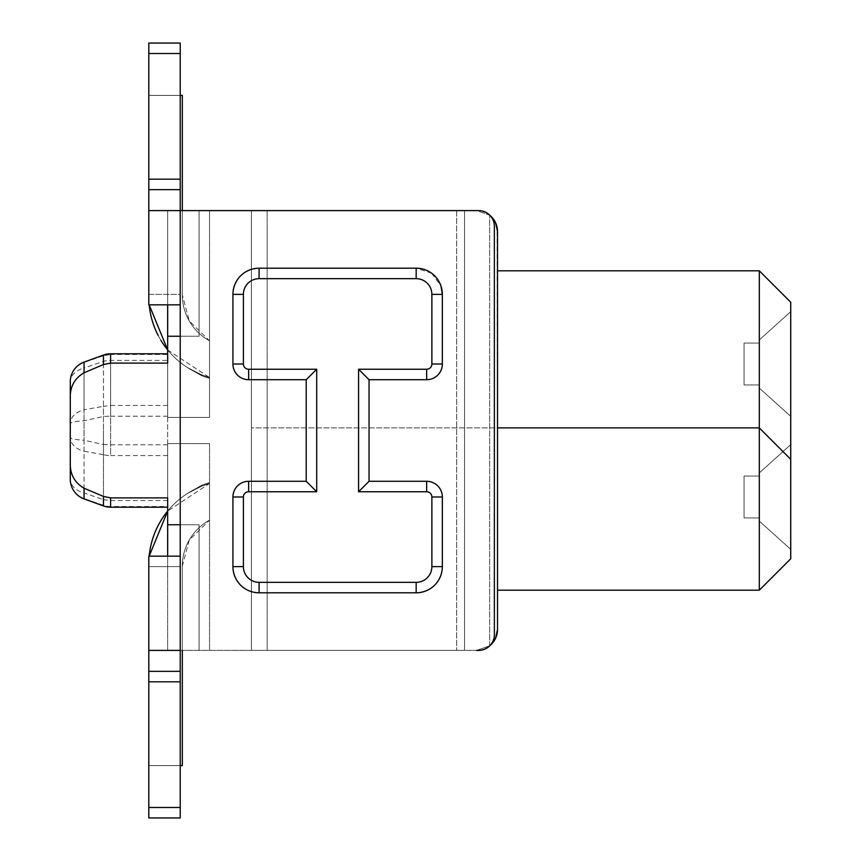 <?xml version="1.0" encoding="UTF-8"?>
<svg xmlns="http://www.w3.org/2000/svg" width="861" height="861" viewBox="0 0 861 861"><rect width="100%" height="100%" fill="white"/><g stroke="black" fill="none" stroke-linecap="round" stroke-linejoin="round"><path stroke-width="0.65" stroke-dasharray="4.3 3.23" d="M790.721 302.222L759.305 270.806L759.305 427.885L790.721 459.3L790.721 302.222M497.518 427.885L759.305 427.885L251.434 427.885L251.434 590.194L251.434 427.885L759.305 427.885L759.305 590.194L790.721 558.778L790.721 459.3L759.305 427.885L790.721 459.3M790.721 416.358L790.721 311.65L790.721 416.358L790.721 311.65L790.721 416.358L790.721 311.65L790.721 416.358L790.721 311.65L790.721 416.358L790.721 311.65L790.721 416.358L790.721 311.65L790.721 416.358L790.721 311.65L790.721 416.358L790.721 311.65L790.721 416.358L790.721 311.65L790.721 416.358L790.721 311.65L790.721 416.358L790.721 311.65L790.721 416.358L790.721 311.65L790.721 416.358L790.721 311.65L790.721 416.358L790.721 311.65L790.721 416.358L790.721 311.65L790.721 416.358L790.721 311.65L790.721 416.358L759.305 388.085L790.721 416.358L759.305 388.085L759.305 339.923L790.721 311.65L759.305 339.923L759.305 388.085L790.721 416.358L759.305 388.085L790.721 416.358L759.305 388.085L759.305 339.923L790.721 311.65L759.305 339.923L790.721 311.65L759.305 339.923L759.305 388.085L759.305 339.923L790.721 311.65L759.305 339.923L759.305 388.085L790.721 416.358L759.305 388.085L790.721 416.358L759.305 388.085L759.305 339.923L790.721 311.65L759.305 339.923L759.305 388.085L759.305 339.923L790.721 311.65L759.305 339.923L759.305 388.085L790.721 416.358L759.305 388.085L790.721 416.358L759.305 388.085L759.305 339.923L790.721 311.65L759.305 339.923L759.305 388.085L790.721 416.358L759.305 388.085L759.305 339.923L759.305 388.085L790.721 416.358L759.305 388.085L759.305 339.923L790.721 311.65L759.305 339.923L790.721 311.65L759.305 339.923L759.305 388.085L759.305 339.923L790.721 311.65L759.305 339.923L759.305 388.085L790.721 416.358L759.305 388.085L790.721 416.358L759.305 388.085L759.305 339.923L790.721 311.65L759.305 339.923L759.305 388.085L759.305 339.923L790.721 311.65L759.305 339.923L759.305 388.085L790.721 416.358L759.305 388.085L790.721 416.358L759.305 388.085L759.305 339.923L790.721 311.65L759.305 339.923L759.305 388.085L790.721 416.358L759.305 388.085L759.305 339.923L759.305 388.085L759.305 339.923L790.721 311.65L759.305 339.923L790.721 311.65L759.305 339.923L759.305 388.085L759.305 339.923L790.721 311.65L759.305 339.923L759.305 388.085L790.721 416.358M790.721 444.642L790.721 549.35L790.721 444.642L790.721 549.35L790.721 444.642L790.721 549.35L790.721 444.642L790.721 549.35L790.721 444.642L790.721 549.35L790.721 444.642L790.721 549.35L790.721 444.642L790.721 549.35L790.721 444.642L790.721 549.35L790.721 444.642L790.721 549.35L790.721 444.642L790.721 549.35L790.721 444.642L790.721 549.35L790.721 444.642L790.721 549.35L790.721 444.642L790.721 549.35L790.721 444.642L790.721 549.35L790.721 444.642L790.721 549.35L790.721 444.642L790.721 549.35L790.721 444.642L759.305 472.915L759.305 521.077L790.721 549.35L759.305 521.077L790.721 549.35L759.305 521.077L759.305 472.915L790.721 444.642L759.305 472.915L790.721 444.642L759.305 472.915L759.305 521.077L790.721 549.35L759.305 521.077L759.305 472.915L790.721 444.642L759.305 472.915L759.305 521.077L759.305 472.915L790.721 444.642L759.305 472.915L759.305 521.077L790.721 549.35L759.305 521.077L790.721 549.35L759.305 521.077L759.305 472.915L790.721 444.642L759.305 472.915L759.305 521.077L790.721 549.35L759.305 521.077L759.305 472.915L790.721 444.642L759.305 472.915L759.305 521.077L790.721 549.35L759.305 521.077L759.305 472.915L790.721 444.642L759.305 472.915L759.305 521.077L759.305 472.915L790.721 444.642L759.305 472.915L759.305 521.077L790.721 549.35L759.305 521.077L790.721 549.35L759.305 521.077L759.305 472.915L790.721 444.642L759.305 472.915L759.305 521.077L790.721 549.35L759.305 521.077L759.305 472.915L790.721 444.642L759.305 472.915L759.305 521.077L790.721 549.35L759.305 521.077L759.305 472.915L790.721 444.642L759.305 472.915L759.305 521.077L790.721 549.35L759.305 521.077L759.305 472.915L790.721 444.642L759.305 472.915L759.305 521.077L790.721 549.35L759.305 521.077L759.305 472.915L790.721 444.642L759.305 472.915L759.305 521.077L790.721 549.35L759.305 521.077L759.305 472.915L790.721 444.642L759.305 472.915L759.305 521.077L790.721 549.35L759.305 521.077L759.305 472.915L790.721 444.642L759.305 472.915L759.305 521.077L759.305 472.915L790.721 444.642M759.305 270.806L497.518 270.806M759.305 388.085L759.305 339.923L759.305 388.085M759.305 521.077L790.721 549.35L759.305 521.077L759.305 472.915L759.305 521.077M251.434 427.885L251.434 270.806L251.434 427.885M251.434 210.601L251.434 650.399L476.574 650.399L464.531 650.399L464.531 210.601L251.434 210.601L251.434 650.399L267.147 650.399L267.147 210.601L476.574 210.601L464.531 210.601L464.531 650.399L267.147 650.399L267.147 210.601L251.434 210.601M497.518 590.194L759.305 590.194M759.305 384.953L759.305 343.065L759.305 384.953L759.305 343.065L759.305 384.953L759.305 343.065L759.305 384.953L759.305 343.065L759.305 384.953L759.305 343.065L759.305 384.953L759.305 343.065L759.305 384.953L759.305 343.065L759.305 384.953L759.305 343.065L759.305 384.953L759.305 343.065L759.305 384.953L759.305 343.065L759.305 384.953L759.305 343.065L759.305 384.953L759.305 343.065L759.305 384.953L759.305 343.065L759.305 384.953L759.305 343.065L759.305 384.953L759.305 343.065L759.305 384.953L759.305 343.065L759.305 384.953L744.065 384.953L744.065 343.065L744.065 384.953L759.305 384.953L744.065 384.953L744.065 343.065L744.065 384.953L744.065 343.065L759.305 343.065L744.065 343.065L744.065 384.953L744.065 343.065L759.305 343.065L744.065 343.065L744.065 384.953L744.065 343.065L759.305 343.065L744.065 343.065L744.065 384.953L744.065 343.065L759.305 343.065L744.065 343.065L744.065 384.953L744.065 343.065L759.305 343.065L744.065 343.065L744.065 384.953L744.065 343.065L759.305 343.065L744.065 343.065L744.065 384.953L744.065 343.065L759.305 343.065L744.065 343.065L744.065 384.953L744.065 343.065L759.305 343.065L744.065 343.065L744.065 384.953L744.065 343.065L759.305 343.065L744.065 343.065L744.065 384.953L744.065 343.065L759.305 343.065L744.065 343.065L744.065 384.953L744.065 343.065L759.305 343.065L744.065 343.065L744.065 384.953L744.065 343.065L759.305 343.065L744.065 343.065L744.065 384.953L744.065 343.065L759.305 343.065L744.065 343.065L744.065 384.953L744.065 343.065L759.305 343.065L744.065 343.065L744.065 384.953L759.305 384.953M759.305 517.935L759.305 476.047L759.305 517.935L759.305 476.047L759.305 517.935L759.305 476.047L759.305 517.935L759.305 476.047L759.305 517.935L759.305 476.047L759.305 517.935L759.305 476.047L759.305 517.935L759.305 476.047L759.305 517.935L759.305 476.047L759.305 517.935L759.305 476.047L759.305 517.935L759.305 476.047L759.305 517.935L759.305 476.047L759.305 517.935L759.305 476.047L759.305 517.935L759.305 476.047L759.305 517.935L759.305 476.047L759.305 517.935L759.305 476.047L759.305 517.935L759.305 476.047L759.305 517.935L744.065 517.935L744.065 476.047L744.065 517.935L759.305 517.935L744.065 517.935L744.065 476.047L744.065 517.935L744.065 476.047L759.305 476.047L744.065 476.047L744.065 517.935L744.065 476.047L759.305 476.047L744.065 476.047L744.065 517.935L744.065 476.047L759.305 476.047L744.065 476.047L744.065 517.935L744.065 476.047L759.305 476.047L744.065 476.047L744.065 517.935L744.065 476.047L759.305 476.047L744.065 476.047L744.065 517.935L744.065 476.047L759.305 476.047L744.065 476.047L744.065 517.935L744.065 476.047L759.305 476.047L744.065 476.047L744.065 517.935L744.065 476.047L759.305 476.047L744.065 476.047L744.065 517.935L744.065 476.047L759.305 476.047L744.065 476.047L744.065 517.935L744.065 476.047L759.305 476.047L744.065 476.047L744.065 517.935L744.065 476.047L759.305 476.047L744.065 476.047L744.065 517.935L744.065 476.047L759.305 476.047L744.065 476.047L744.065 517.935L744.065 476.047L759.305 476.047L744.065 476.047L744.065 517.935L744.065 476.047L759.305 476.047L744.065 476.047L744.065 517.935L759.305 517.935M209.546 210.601L476.574 210.601L167.658 210.601L209.546 210.601L209.546 417.413L209.546 210.601M148.813 43.05L148.813 53.522L148.813 43.05L180.229 43.05L180.229 304.837L148.813 304.837L180.229 304.837L180.229 210.601L148.813 210.601L148.813 304.837L180.229 304.837L180.229 650.399L180.229 294.365L148.813 294.365L148.813 304.837L148.813 53.522L180.229 53.522L180.229 210.601L148.813 210.601L478.673 210.601L180.229 210.601L180.229 304.837L180.229 210.601L478.673 210.601A15.702 15.702 0 0 1 494.375 226.303A15.702 15.702 0 0 0 478.673 210.601C488.176 211.505 493.418 216.746 494.375 226.303L494.375 634.697A15.702 15.702 0 0 1 478.673 650.399C488.176 649.495 493.418 644.254 494.375 634.697L494.375 226.303L494.375 634.697A15.702 15.702 0 0 1 478.673 650.399L167.658 650.399L476.574 650.399L489.661 645.815L494.472 640.336M759.305 476.047L744.065 476.047L759.305 476.047M759.305 343.065L744.065 343.065L759.305 343.065M209.546 377.527L209.546 340.827L209.546 377.527L209.546 340.827L209.546 377.527L209.546 340.827L209.546 377.527L209.546 340.827L209.546 377.527L209.546 340.827L209.546 377.527L209.546 340.827L209.546 377.527L209.546 340.827L209.546 377.527L209.546 340.827L209.546 377.527L209.546 340.827L209.546 377.527L209.546 340.827L209.546 377.527L209.546 340.827L209.546 377.527L209.546 340.827L209.546 377.527L209.546 340.827L209.546 377.527L209.546 340.827L209.546 377.527L209.546 340.827L209.546 377.527L209.546 340.827L209.546 377.527L201.463 374.761L201.173 375.439L187.332 367.486L201.463 374.761L201.173 375.439L187.332 367.486L201.463 374.761L201.173 375.439L187.332 367.486L201.463 374.761L201.173 375.439L187.332 367.486L201.463 374.761L201.173 375.439L187.332 367.486L201.463 374.761L201.173 375.439L187.332 367.486L201.463 374.761L201.173 375.439L187.332 367.486L201.463 374.761L201.173 375.439L187.332 367.486L201.463 374.761L201.173 375.439L187.332 367.486L201.463 374.761L201.173 375.439L187.332 367.486L201.463 374.761L201.173 375.439L187.332 367.486L201.463 374.761L201.173 375.439L187.332 367.486L201.463 374.761L201.173 375.439L187.332 367.486L201.463 374.761L201.173 375.439L187.332 367.486L201.463 374.761L201.173 375.439L187.332 367.486L201.463 374.761L201.173 375.439L187.332 367.486L201.463 374.761L201.173 375.439A67.093 67.093 0 0 0 209.546 378.366L209.546 377.527L201.463 374.761L201.173 375.439A67.093 67.093 0 0 0 209.546 378.366L209.546 377.527A83.775 83.775 0 0 1 148.813 296.991L149.179 304.837A83.775 83.775 0 0 1 148.813 296.991A83.775 83.775 0 0 0 209.546 377.527L201.463 374.761L201.173 375.439A67.093 67.093 0 0 0 209.546 378.366L209.546 377.527L201.463 374.761L201.173 375.439A67.093 67.093 0 0 0 209.546 378.366L209.546 377.527A83.775 83.775 0 0 1 148.813 296.991A83.775 83.775 0 0 0 209.546 377.527L201.463 374.761L201.173 375.439A67.093 67.093 0 0 0 209.546 378.366L209.546 377.527L201.463 374.761L201.173 375.439A67.093 67.093 0 0 0 209.546 378.366L209.546 377.527A83.775 83.775 0 0 1 148.813 296.991A83.775 83.775 0 0 0 209.546 377.527L201.463 374.761L201.173 375.439A67.093 67.093 0 0 0 209.546 378.366L209.546 377.527L201.463 374.761L201.173 375.439A67.093 67.093 0 0 0 209.546 378.366L209.546 377.527A83.775 83.775 0 0 1 148.813 296.991A83.775 83.775 0 0 0 209.546 377.527L201.463 374.761L201.173 375.439A67.093 67.093 0 0 0 209.546 378.366L209.546 377.527L201.463 374.761L201.173 375.439A67.093 67.093 0 0 0 209.546 378.366L209.546 377.527A83.775 83.775 0 0 1 148.813 296.991A83.775 83.775 0 0 0 209.546 377.527L201.463 374.761L201.173 375.439A67.093 67.093 0 0 0 209.546 378.366L209.546 377.527L201.463 374.761L201.173 375.439A67.093 67.093 0 0 0 209.546 378.366L209.546 377.527A83.775 83.775 0 0 1 148.813 296.991A83.775 83.775 0 0 0 209.546 377.527L201.463 374.761L201.173 375.439A67.093 67.093 0 0 0 209.546 378.366L209.546 377.527L201.463 374.761L201.173 375.439A67.093 67.093 0 0 0 209.546 378.366L209.546 377.527A83.775 83.775 0 0 1 148.813 296.991A83.775 83.775 0 0 0 209.546 377.527L201.463 374.761L201.173 375.439A67.093 67.093 0 0 0 209.546 378.366L209.546 377.527L201.463 374.761L201.173 375.439A67.093 67.093 0 0 0 209.546 378.366L209.546 377.527A83.775 83.775 0 0 1 148.813 296.991A83.775 83.775 0 0 0 209.546 377.527L201.463 374.761L187.332 367.486L201.463 374.761L209.546 377.527A83.775 83.775 0 0 1 148.813 296.991A83.775 83.775 0 0 0 209.546 377.527L201.463 374.761L187.332 367.486L201.463 374.761L209.546 377.527A83.775 83.775 0 0 1 148.813 296.991A83.775 83.775 0 0 0 209.546 377.527L201.463 374.761L187.332 367.486L201.463 374.761L209.546 377.527A83.775 83.775 0 0 1 148.813 296.991A83.775 83.775 0 0 0 209.546 377.527L201.463 374.761L187.332 367.486L201.463 374.761L209.546 377.527A83.775 83.775 0 0 1 148.813 296.991A83.775 83.775 0 0 0 209.546 377.527L201.463 374.761L187.332 367.486L201.463 374.761L209.546 377.527A83.775 83.775 0 0 1 148.813 296.991A83.775 83.775 0 0 0 209.546 377.527L201.463 374.761L187.332 367.486L201.463 374.761L209.546 377.527A83.775 83.775 0 0 1 148.813 296.991A83.775 83.775 0 0 0 209.546 377.527L201.463 374.761L187.332 367.486L201.463 374.761L209.546 377.527A83.775 83.775 0 0 1 167.658 349.932L209.546 377.527L201.463 374.761L187.332 367.486L201.463 374.761L209.546 377.527L209.546 378.366L209.546 377.527A83.775 83.775 0 0 1 148.813 296.991A83.775 83.775 0 0 0 209.546 377.527M167.658 304.837L167.658 417.413L209.546 417.413L167.658 417.413L167.658 210.601L167.658 556.163M167.658 443.587L167.658 650.399L167.658 443.587L209.546 443.587L167.658 443.587M167.658 353.796L167.658 363.116L110.617 363.116L110.617 353.796L167.658 353.796L167.658 507.204L167.658 497.884L110.617 497.884L103.46 496.442L84.055 488.23C74.455 482.58 69.859 474.024 70.279 462.572L70.279 398.428C69.849 386.976 74.444 378.42 84.055 372.77L103.46 364.558L110.617 363.116M167.658 336.253L199.074 336.253L167.658 336.253L199.074 336.253L199.074 210.601L199.074 336.253L199.074 210.601L199.074 336.253L180.229 336.253M167.658 524.747L199.074 524.747L167.658 524.747L199.074 524.747L199.074 650.399L199.074 524.747L199.074 650.399L199.074 524.747L180.229 524.747M490.189 645.384A20.944 20.944 79.4 0 1 476.617 650.399M495.01 221.6L489.661 215.185L476.574 210.601A20.944 20.944 79.4 0 1 490.189 215.627M243.394 566.635A15.702 15.702 0 0 0 259.096 582.337L416.175 582.337A15.702 15.702 0 0 0 431.878 566.635L431.878 496.991L442.35 496.991A15.702 15.702 0 0 0 426.647 481.288L369.057 481.288L369.057 379.712L426.647 379.712C436.204 378.743 441.445 373.513 442.35 364.009L442.35 294.365C440.735 278.437 432.018 269.708 416.175 268.191L259.096 268.191C243.168 269.805 234.44 278.534 232.922 294.365L232.922 364.009C233.891 373.566 239.121 378.808 248.625 379.712L306.225 379.712L306.225 481.288L248.625 481.288C239.067 482.257 233.837 487.487 232.922 496.991L232.922 566.635C234.536 582.563 243.265 591.292 259.096 592.809L416.175 592.809C432.114 591.195 440.843 582.466 442.35 566.635L442.35 496.991C441.381 487.434 436.15 482.192 426.647 481.288L369.057 481.288L369.057 379.712L426.647 379.712C436.204 378.743 441.445 373.513 442.35 364.009L442.35 294.365C440.735 278.437 432.018 269.708 416.175 268.191L259.096 268.191C243.168 269.805 234.44 278.534 232.922 294.365L232.922 364.009C233.891 373.566 239.121 378.808 248.625 379.712L306.225 379.712L306.225 481.288L248.625 481.288C239.067 482.257 233.837 487.487 232.922 496.991L232.922 566.635C234.536 582.563 243.265 591.292 259.096 592.809L416.175 592.809C432.114 591.195 440.843 582.466 442.35 566.635L442.35 496.991C441.381 487.434 436.15 482.192 426.647 481.288L369.057 481.288L369.057 379.712L426.647 379.712A15.702 15.702 0 0 0 442.35 364.009L442.35 294.365A26.174 26.174 0 0 0 416.175 268.191L259.096 268.191A26.174 26.174 0 0 0 232.922 294.365L232.922 364.009A15.702 15.702 0 0 0 248.625 379.712L306.225 379.712L306.225 481.288L248.625 481.288A15.702 15.702 0 0 0 232.922 496.991L232.922 566.635A26.174 26.174 0 0 0 259.096 592.809L416.175 592.809A26.174 26.174 0 0 0 442.35 566.635L442.35 496.991A15.702 15.702 0 0 0 426.647 481.288L369.057 481.288L369.057 379.712L426.647 379.712A15.702 15.702 0 0 0 442.35 364.009L442.35 294.365A26.174 26.174 0 0 0 416.175 268.191L259.096 268.191A26.174 26.174 0 0 0 232.922 294.365L232.922 364.009A15.702 15.702 0 0 0 248.625 379.712L306.225 379.712L306.225 481.288L248.625 481.288A15.702 15.702 0 0 0 232.922 496.991L232.922 566.635A26.174 26.174 0 0 0 259.096 592.809L416.175 592.809A26.174 26.174 0 0 0 442.35 566.635L442.35 496.991A15.702 15.702 0 0 0 426.647 481.288L369.057 481.288L369.057 379.712L426.647 379.712A15.702 15.702 0 0 0 442.35 364.009L442.35 294.365A26.174 26.174 0 0 0 416.175 268.191L259.096 268.191A26.174 26.174 0 0 0 232.922 294.365L232.922 364.009A15.702 15.702 0 0 0 248.625 379.712L306.225 379.712L306.225 481.288L248.625 481.288A15.702 15.702 0 0 0 232.922 496.991L232.922 566.635A26.174 26.174 0 0 0 259.096 592.809L416.175 592.809A26.174 26.174 0 0 0 442.35 566.635L442.35 496.991C441.402 487.444 436.161 482.203 426.647 481.288L369.057 481.288L369.057 379.712L426.647 379.712C436.204 378.765 441.435 373.523 442.35 364.009A15.702 15.702 0 0 1 426.647 379.712L369.057 379.712L358.585 369.24L426.647 369.24A5.231 5.231 0 0 0 431.878 364.009L431.878 294.365A15.702 15.702 0 0 0 416.175 278.663L259.096 278.663A15.702 15.702 0 0 0 243.394 294.365L243.394 364.009A5.231 5.231 0 0 0 248.625 369.24L316.697 369.24L316.697 491.76L248.625 491.76A5.231 5.231 0 0 0 243.394 496.991L232.922 496.991C233.837 487.477 239.078 482.235 248.625 481.288A15.702 15.702 0 0 0 232.922 496.991L232.922 566.635C234.504 582.553 243.232 591.281 259.096 592.809L416.175 592.809C432.093 591.227 440.821 582.499 442.35 566.635L442.35 496.991L442.35 566.635A26.174 26.174 0 0 1 416.175 592.809L259.096 592.809A26.174 26.174 0 0 1 232.922 566.635L243.394 566.635L243.394 496.991M496.743 635.117L497.518 629.456L497.12 227.455M495.624 222.827L489.661 215.185L476.574 210.601A20.944 20.944 156.1 0 1 497.518 231.544L497.518 629.456A20.944 20.944 -100.6 0 1 476.574 650.399L489.661 645.815L495.624 638.173M209.546 650.399L209.546 443.587L209.546 650.399M180.229 765.59L148.813 765.59L148.813 650.399L148.813 765.59L182.328 765.59L182.328 566.107A52.36 52.36 0 0 1 209.546 520.173A52.36 52.36 0 0 0 189.269 540.041A52.36 52.36 0 0 1 209.546 520.173L209.546 482.634L209.546 520.173L209.546 483.473L209.546 520.173L209.546 483.473L209.546 520.173L189.269 540.041L182.328 566.107L182.328 765.59L182.328 566.107A52.36 52.36 0 0 1 189.269 540.041A52.36 52.36 0 0 0 182.328 566.107A52.36 52.36 0 0 1 209.546 520.173A52.36 52.36 0 0 0 182.328 566.107A52.36 52.36 0 0 1 209.546 520.173A52.36 52.36 0 0 0 182.328 566.107A52.36 52.36 0 0 1 209.546 520.173A52.36 52.36 0 0 0 182.328 566.107A52.36 52.36 0 0 1 209.546 520.173A52.36 52.36 0 0 0 182.328 566.107A52.36 52.36 0 0 1 209.546 520.173A52.36 52.36 0 0 0 182.328 566.107A52.36 52.36 0 0 1 209.546 520.173A52.36 52.36 0 0 0 182.328 566.107A52.36 52.36 0 0 1 209.546 520.173A52.36 52.36 0 0 0 182.328 566.107A52.36 52.36 0 0 1 209.546 520.173A52.36 52.36 0 0 0 182.328 566.107A52.36 52.36 0 0 1 209.546 520.173A52.36 52.36 0 0 0 182.328 566.107A52.36 52.36 0 0 1 209.546 520.173A52.36 52.36 0 0 0 182.328 566.107A52.36 52.36 0 0 1 209.546 520.173A52.36 52.36 0 0 0 182.328 566.107A52.36 52.36 0 0 1 209.546 520.173A52.36 52.36 0 0 0 182.328 566.107A52.36 52.36 0 0 1 209.546 520.173A52.36 52.36 0 0 0 182.328 566.107A52.36 52.36 0 0 1 209.546 520.173A52.36 52.36 0 0 0 182.328 566.107L182.328 650.399M180.229 95.41L148.813 95.41L182.328 95.41L182.328 294.892A52.36 52.36 0 0 0 189.269 320.959L209.546 340.827A52.36 52.36 0 0 1 189.269 320.959A52.36 52.36 0 0 0 209.546 340.827A52.36 52.36 0 0 1 189.269 320.959A52.36 52.36 0 0 0 209.546 340.827A52.36 52.36 0 0 1 189.269 320.959A52.36 52.36 0 0 0 209.546 340.827A52.36 52.36 0 0 1 189.269 320.959A52.36 52.36 0 0 0 209.546 340.827A52.36 52.36 0 0 1 189.269 320.959A52.36 52.36 0 0 0 209.546 340.827A52.36 52.36 0 0 1 189.269 320.959A52.36 52.36 0 0 0 209.546 340.827A52.36 52.36 0 0 1 189.269 320.959A52.36 52.36 0 0 0 209.546 340.827A52.36 52.36 0 0 1 189.269 320.959A52.36 52.36 0 0 0 209.546 340.827A52.36 52.36 0 0 1 189.269 320.959A52.36 52.36 0 0 0 209.546 340.827A52.36 52.36 0 0 1 189.269 320.959A52.36 52.36 0 0 0 209.546 340.827A52.36 52.36 0 0 1 189.269 320.959A52.36 52.36 0 0 0 209.546 340.827A52.36 52.36 0 0 1 189.269 320.959A52.36 52.36 0 0 0 209.546 340.827A52.36 52.36 0 0 1 189.269 320.959A52.36 52.36 0 0 0 209.546 340.827A52.36 52.36 0 0 1 189.269 320.959A52.36 52.36 0 0 0 209.546 340.827A52.36 52.36 0 0 1 189.269 320.959A52.36 52.36 0 0 0 209.546 340.827A52.36 52.36 0 0 1 189.269 320.959L182.328 294.892L182.328 210.601M148.813 95.41L148.813 296.991L148.813 95.41L182.328 95.41L182.328 294.892A52.36 52.36 0 0 0 189.269 320.959A52.36 52.36 0 0 1 182.328 294.892A52.36 52.36 0 0 0 189.269 320.959A52.36 52.36 0 0 1 182.328 294.892A52.36 52.36 0 0 0 189.269 320.959A52.36 52.36 0 0 1 182.328 294.892A52.36 52.36 0 0 0 189.269 320.959A52.36 52.36 0 0 1 182.328 294.892A52.36 52.36 0 0 0 189.269 320.959A52.36 52.36 0 0 1 182.328 294.892A52.36 52.36 0 0 0 189.269 320.959A52.36 52.36 0 0 1 182.328 294.892A52.36 52.36 0 0 0 189.269 320.959A52.36 52.36 0 0 1 182.328 294.892A52.36 52.36 0 0 0 189.269 320.959A52.36 52.36 0 0 1 182.328 294.892A52.36 52.36 0 0 0 189.269 320.959A52.36 52.36 0 0 1 182.328 294.892A52.36 52.36 0 0 0 189.269 320.959A52.36 52.36 0 0 1 182.328 294.892A52.36 52.36 0 0 0 189.269 320.959A52.36 52.36 0 0 1 182.328 294.892A52.36 52.36 0 0 0 189.269 320.959A52.36 52.36 0 0 1 182.328 294.892A52.36 52.36 0 0 0 189.269 320.959A52.36 52.36 0 0 1 182.328 294.892A52.36 52.36 0 0 0 189.269 320.959A52.36 52.36 0 0 1 182.328 294.892A52.36 52.36 0 0 0 189.269 320.959A52.36 52.36 0 0 1 182.328 294.892L182.328 95.41L182.328 294.892L182.328 95.41L182.328 294.892L182.328 95.41L182.328 294.892L182.328 95.41L182.328 294.892L182.328 95.41L182.328 294.892L182.328 95.41L182.328 294.892L182.328 95.41L182.328 294.892L182.328 95.41L182.328 294.892L182.328 95.41L182.328 294.892L182.328 95.41L182.328 294.892L182.328 95.41L182.328 294.892L182.328 95.41L182.328 294.892L182.328 95.41L182.328 294.892L182.328 95.41L182.328 294.892L182.328 95.41L148.813 95.41L148.813 296.991L148.813 95.41L182.328 95.41L148.813 95.41L148.813 296.991L148.813 95.41L182.328 95.41L148.813 95.41L148.813 296.991L148.813 95.41L182.328 95.41L148.813 95.41L148.813 296.991L148.813 95.41L182.328 95.41L148.813 95.41L148.813 296.991L148.813 95.41L182.328 95.41L148.813 95.41L148.813 296.991L148.813 95.41L182.328 95.41L148.813 95.41L148.813 296.991L148.813 95.41L182.328 95.41L148.813 95.41L148.813 296.991L148.813 95.41L182.328 95.41L148.813 95.41L148.813 296.991L148.813 95.41L182.328 95.41L148.813 95.41L148.813 296.991L148.813 95.41L182.328 95.41L148.813 95.41L148.813 296.991L148.813 95.41L182.328 95.41L148.813 95.41L148.813 296.991L148.813 95.41L182.328 95.41L148.813 95.41L148.813 296.991L148.813 95.41L182.328 95.41L148.813 95.41L148.813 296.991L148.813 95.41L182.328 95.41L148.813 95.41L148.813 296.991L148.813 95.41M209.546 378.366A67.093 67.093 0 0 1 201.173 375.439A67.093 67.093 0 0 0 209.546 378.366A67.093 67.093 0 0 1 201.173 375.439A67.093 67.093 0 0 0 209.546 378.366A67.093 67.093 0 0 1 201.173 375.439A67.093 67.093 0 0 0 209.546 378.366A67.093 67.093 0 0 1 201.173 375.439A67.093 67.093 0 0 0 209.546 378.366A67.093 67.093 0 0 1 201.173 375.439A67.093 67.093 0 0 0 209.546 378.366A67.093 67.093 0 0 1 201.173 375.439A67.093 67.093 0 0 0 209.546 378.366A67.093 67.093 0 0 1 201.173 375.439A67.093 67.093 0 0 0 209.546 378.366A67.093 67.093 0 0 1 201.173 375.439A67.093 67.093 0 0 0 209.546 378.366M160.899 340.343A83.775 83.775 0 0 1 158.123 335.37M103.46 355.991L103.46 430.5L103.46 406.338L110.617 405.445L110.617 354.474L103.46 355.722L103.46 355.055L103.46 355.722L84.055 362.373L84.055 368.056L103.46 361.319A20.944 14.809 0 0 1 110.617 360.425L167.658 360.425M70.279 462.572L70.279 479.2M103.46 364.558L103.46 355.055A20.944 20.944 0 0 1 110.617 353.796L110.617 455.555A20.944 14.809 0 0 1 103.46 454.662L103.46 444.524L110.617 444.771L110.617 416.229A20.944 4.025 180 0 0 103.46 416.476L84.055 420.76A20.944 3.089 0 0 0 70.279 423.655A20.944 14.809 180 0 1 84.055 409.739L84.055 368.056A20.944 14.809 180 0 0 70.279 381.983A20.944 20.868 0 0 1 84.055 362.373L84.055 498.627A20.944 20.868 -0 0 1 70.279 479.028A20.944 14.809 180 0 0 84.055 492.944L84.055 498.627L103.46 505.278A20.944 20.761 180 0 0 110.617 506.526L167.658 506.526M497.518 629.456L497.518 231.544L497.518 629.456M180.229 304.837L180.229 556.163L148.813 556.163L148.813 765.59L148.813 564.009A83.775 83.775 0 0 1 209.546 483.473L201.463 486.239L209.546 483.473A83.775 83.775 0 0 0 148.813 564.009L148.813 765.59L182.328 765.59L148.813 765.59L182.328 765.59L148.813 765.59L148.813 564.009A83.775 83.775 0 0 1 209.546 483.473L201.463 486.239L209.546 483.473A83.775 83.775 0 0 0 148.813 564.009A83.775 83.775 0 0 1 209.546 483.473L201.463 486.239L209.546 483.473A83.775 83.775 0 0 0 148.813 564.009L148.813 765.59L182.328 765.59L148.813 765.59L182.328 765.59L148.813 765.59L148.813 564.009A83.775 83.775 0 0 1 209.546 483.473L201.463 486.239L209.546 483.473A83.775 83.775 0 0 0 148.813 564.009A83.775 83.775 0 0 1 209.546 483.473L201.463 486.239L209.546 483.473A83.775 83.775 0 0 0 148.813 564.009L148.813 765.59L182.328 765.59L148.813 765.59L182.328 765.59L148.813 765.59L148.813 564.009A83.775 83.775 0 0 1 209.546 483.473L201.463 486.239L209.546 483.473A83.775 83.775 0 0 0 148.813 564.009A83.775 83.775 0 0 1 209.546 483.473L201.463 486.239L209.546 483.473A83.775 83.775 0 0 0 148.813 564.009L148.813 765.59L182.328 765.59L148.813 765.59L182.328 765.59L148.813 765.59L148.813 564.009A83.775 83.775 0 0 1 209.546 483.473L201.463 486.239L209.546 483.473A83.775 83.775 0 0 0 148.813 564.009A83.775 83.775 0 0 1 209.546 483.473L201.463 486.239L209.546 483.473A83.775 83.775 0 0 0 148.813 564.009L148.813 765.59L182.328 765.59L148.813 765.59L182.328 765.59L148.813 765.59L148.813 564.009A83.775 83.775 0 0 1 209.546 483.473L201.463 486.239L209.546 483.473A83.775 83.775 0 0 0 148.813 564.009A83.775 83.775 0 0 1 209.546 483.473L201.463 486.239L209.546 483.473A83.775 83.775 0 0 0 148.813 564.009L148.813 765.59L182.328 765.59L148.813 765.59L182.328 765.59L148.813 765.59L148.813 650.399L148.813 765.59L182.328 765.59L148.813 765.59L148.813 564.009A83.775 83.775 0 0 1 209.546 483.473L201.463 486.239L209.546 483.473A83.775 83.775 0 0 0 148.813 564.009A83.775 83.775 0 0 1 209.546 483.473L201.463 486.239L209.546 483.473L167.658 511.068A83.775 83.775 0 0 1 209.546 483.473A83.775 83.775 0 0 0 148.813 564.009L149.179 556.163A83.775 83.775 0 0 0 148.813 564.009L148.813 765.59L182.328 765.59L182.328 566.107L182.328 765.59L182.328 566.107L182.328 765.59L182.328 566.107L182.328 765.59L182.328 566.107L182.328 765.59L182.328 566.107L182.328 765.59L182.328 566.107L182.328 765.59L182.328 566.107L182.328 765.59L182.328 566.107L182.328 765.59L182.328 566.107L182.328 765.59L182.328 566.107L182.328 765.59L182.328 566.107L182.328 765.59L182.328 566.107L182.328 765.59L182.328 566.107L182.328 765.59L182.328 566.107L182.328 765.59L148.813 765.59L148.813 564.009A83.775 83.775 0 0 1 209.546 483.473L201.463 486.239L201.173 485.561L187.332 493.514L201.463 486.239L201.173 485.561L187.332 493.514L201.463 486.239L201.173 485.561L187.332 493.514L201.463 486.239L201.173 485.561L187.332 493.514L201.463 486.239L201.173 485.561L187.332 493.514L201.463 486.239L201.173 485.561L187.332 493.514L201.463 486.239L201.173 485.561L187.332 493.514L201.463 486.239L201.173 485.561L187.332 493.514L201.463 486.239L201.173 485.561L187.332 493.514L201.463 486.239L201.173 485.561L187.332 493.514L201.463 486.239L201.173 485.561L187.332 493.514L201.463 486.239L201.173 485.561L187.332 493.514L201.463 486.239L201.173 485.561L187.332 493.514L201.463 486.239L201.173 485.561L187.332 493.514L201.463 486.239L201.173 485.561L187.332 493.514L201.463 486.239L201.173 485.561L187.332 493.514L201.463 486.239L201.173 485.561L187.332 493.514L201.463 486.239L201.173 485.561A67.093 67.093 0 0 1 209.546 482.634A67.093 67.093 0 0 0 201.173 485.561A67.093 67.093 0 0 1 209.546 482.634A67.093 67.093 0 0 0 201.173 485.561A67.093 67.093 0 0 1 209.546 482.634A67.093 67.093 0 0 0 201.173 485.561A67.093 67.093 0 0 1 209.546 482.634A67.093 67.093 0 0 0 201.173 485.561A67.093 67.093 0 0 1 209.546 482.634A67.093 67.093 0 0 0 201.173 485.561A67.093 67.093 0 0 1 209.546 482.634A67.093 67.093 0 0 0 201.173 485.561A67.093 67.093 0 0 1 209.546 482.634A67.093 67.093 0 0 0 201.173 485.561A67.093 67.093 0 0 1 209.546 482.634A67.093 67.093 0 0 0 201.173 485.561A67.093 67.093 0 0 1 209.546 482.634A67.093 67.093 0 0 0 201.173 485.561A67.093 67.093 0 0 1 209.546 482.634A67.093 67.093 0 0 0 201.173 485.561A67.093 67.093 0 0 1 209.546 482.634A67.093 67.093 0 0 0 201.173 485.561A67.093 67.093 0 0 1 209.546 482.634A67.093 67.093 0 0 0 201.173 485.561A67.093 67.093 0 0 1 209.546 482.634A67.093 67.093 0 0 0 201.173 485.561A67.093 67.093 0 0 1 209.546 482.634A67.093 67.093 0 0 0 201.173 485.561A67.093 67.093 0 0 1 209.546 482.634A67.093 67.093 0 0 0 201.173 485.561A67.093 67.093 0 0 1 209.546 482.634A67.093 67.093 0 0 0 201.173 485.561L187.332 493.514L201.463 486.239L201.173 485.561L187.332 493.514L201.463 486.239L201.173 485.561L187.332 493.514L201.463 486.239L201.173 485.561L187.332 493.514L201.463 486.239L201.173 485.561L187.332 493.514L201.463 486.239L201.173 485.561L187.332 493.514L201.463 486.239L201.173 485.561L187.332 493.514L201.463 486.239L201.173 485.561L187.332 493.514L201.463 486.239L201.173 485.561L187.332 493.514L201.463 486.239L201.173 485.561L187.332 493.514L201.463 486.239L201.173 485.561L187.332 493.514L201.463 486.239L201.173 485.561L187.332 493.514L201.463 486.239L201.173 485.561L187.332 493.514L201.463 486.239L201.173 485.561L187.332 493.514L201.463 486.239L201.173 485.561L187.332 493.514L201.463 486.239L209.546 483.473A83.775 83.775 0 0 0 148.813 564.009A83.775 83.775 0 0 1 209.546 483.473L201.463 486.239L209.546 483.473A83.775 83.775 0 0 0 148.813 564.009L148.813 765.59L148.813 650.399L478.673 650.399L180.229 650.399L180.229 671.343L148.813 671.343L180.229 671.343L180.229 817.95L180.229 566.635L148.813 566.635L148.813 817.95L180.229 817.95L148.813 817.95L180.229 817.95L180.229 566.635L148.813 566.635L148.813 556.163L148.813 807.478L148.813 671.343L180.229 671.343M148.813 765.59L182.328 765.59L148.813 765.59M187.332 367.486L201.173 375.439L187.332 367.486M167.658 500.575L110.617 500.575L103.46 499.681L103.46 505.945L103.46 496.442M103.46 355.722L103.46 406.338L84.055 409.739L84.055 440.24A20.944 3.089 0 0 1 70.279 437.345A20.944 14.809 180 0 0 84.055 451.261L84.055 440.24L103.46 444.524L103.46 430.5L103.46 505.945M180.229 556.163L180.229 566.635L180.229 556.163L148.813 556.163L180.229 556.163L180.229 650.399M180.229 53.522L148.813 53.522L180.229 53.522L180.229 294.365L148.813 294.365L148.813 53.522L148.813 189.657L180.229 189.657L148.813 189.657L148.813 210.601M416.175 278.663L416.175 268.191L431.49 273.141M431.63 273.238L440.95 285.927M431.878 294.365L442.35 294.365A26.174 26.174 0 0 0 416.175 268.191L259.096 268.191C243.179 269.773 234.45 278.501 232.922 294.365L232.922 364.009C233.869 373.556 239.11 378.797 248.625 379.712L306.225 379.712L306.225 481.288L248.625 481.288L306.225 481.288L316.697 491.76M180.229 189.657L148.813 189.657M148.813 817.95L148.813 807.478L180.229 807.478M148.813 650.399L148.813 671.343M243.394 364.009L232.922 364.009A15.702 15.702 0 0 0 248.625 379.712L306.225 379.712L306.225 481.288M369.057 379.712L369.057 481.288L426.647 481.288L426.647 491.76A5.231 5.231 0 0 1 431.878 496.991M416.175 268.191L259.096 268.191A26.174 26.174 0 0 0 232.922 294.365L243.394 294.365M306.225 379.712L316.697 369.24M369.057 481.288L358.585 491.76L426.647 491.76M358.585 491.76L358.585 369.24M489.661 645.815L489.661 215.185L489.661 645.815M456.674 210.601L456.674 650.399L456.674 210.601M167.658 444.771L110.617 444.771L110.617 455.555L167.658 455.555M167.658 405.445L110.617 405.445L110.617 416.229L167.658 416.229M110.617 353.796L110.617 354.474L167.658 354.474M110.617 507.204L110.617 497.884M84.055 498.885L84.055 488.23M103.46 355.055L84.055 362.115L84.055 372.77M103.46 499.681L103.46 454.662L84.055 451.261L84.055 492.944L103.46 499.681M180.229 179.185L148.813 179.185M148.813 681.815L180.229 681.815M248.625 491.76L248.625 481.288M259.096 582.337L259.096 592.809M416.175 582.337L416.175 592.809M431.878 566.635L442.35 566.635M426.647 369.24L426.647 379.712M431.878 364.009L442.35 364.009M259.096 278.663L259.096 268.191M248.625 369.24L248.625 379.712"/><path stroke-width="1.29" d="M497.518 270.806L759.305 270.806L790.721 302.222L790.721 558.778L759.305 590.194L497.518 590.194M759.305 270.806L759.305 427.885L790.721 459.3M497.518 427.885L759.305 427.885L759.305 590.194M476.617 650.399A20.944 20.944 79.4 0 1 476.574 650.399L478.673 650.399A15.702 15.702 0 0 0 494.375 634.697L494.375 226.303A15.702 15.702 0 0 0 478.673 210.601L180.229 210.601L180.229 43.05L148.813 43.05L180.229 43.05L148.813 43.05L148.813 53.522L148.813 43.05M167.658 556.163L167.658 497.884L110.617 497.884L110.617 507.204L167.658 507.204L110.617 507.204A20.944 20.944 0 0 1 103.46 505.945A20.944 20.944 0 0 0 110.617 507.204M84.055 488.23L103.46 496.442L103.46 505.945L84.055 498.885A20.944 20.944 0 0 1 70.279 479.2L70.279 462.572L70.279 479.2A20.944 20.944 0 0 0 84.055 498.885L84.055 488.23C74.455 482.58 69.859 474.024 70.279 462.572L70.279 381.8A20.944 20.944 0 0 1 84.055 362.115L103.46 355.055A20.944 20.944 0 0 1 110.617 353.796L110.617 363.116L167.658 363.116L167.658 304.837M167.658 336.253L180.229 336.253M110.617 363.116L103.46 364.558L84.055 372.77C74.444 378.42 69.849 386.976 70.279 398.428L70.279 381.8A20.944 20.944 0 0 1 84.055 362.115L84.055 372.77M103.46 496.442L110.617 497.884M180.229 524.747L167.658 524.747M490.189 215.627A20.944 20.944 79.4 0 1 497.518 231.544L497.518 629.456A20.944 20.944 79.4 0 1 490.189 645.384M497.12 227.455L495.01 221.6M497.518 231.534L495.624 222.827M494.472 640.336L496.743 635.117M495.624 638.173L497.518 629.477M182.328 210.601L182.328 95.41L180.229 95.41M158.123 335.37A83.775 83.775 0 0 1 149.179 304.837L167.658 349.932A83.775 83.775 0 0 1 160.899 340.343M110.617 353.796L167.658 353.796M70.279 479.2L70.279 462.572M167.658 511.068L149.179 556.163A83.775 83.775 0 0 1 167.658 511.068M148.813 817.95L148.813 807.478L148.813 817.95L180.229 817.95L180.229 650.399L148.813 650.399L148.813 556.163L180.229 556.163L180.229 304.837L148.813 304.837L148.813 210.601L180.229 210.601L180.229 304.837M180.229 765.59L182.328 765.59L182.328 650.399M369.057 481.288L358.585 491.76L426.647 491.76A5.231 5.231 0 0 1 431.878 496.991L442.35 496.991A15.702 15.702 0 0 0 426.647 481.288L369.057 481.288L369.057 379.712L426.647 379.712A15.702 15.702 0 0 0 442.35 364.009L442.35 294.365L440.95 285.927M431.878 496.991L431.878 566.635A15.702 15.702 0 0 1 416.175 582.337L259.096 582.337A15.702 15.702 0 0 1 243.394 566.635L232.922 566.635L232.922 496.991L232.922 566.635A26.174 26.174 0 0 0 259.096 592.809L416.175 592.809A26.174 26.174 0 0 0 442.35 566.635L442.35 496.991A15.702 15.702 0 0 0 426.647 481.288L426.647 491.76M306.225 379.712L316.697 369.24L248.625 369.24A5.231 5.231 0 0 1 243.394 364.009L243.394 294.365A15.702 15.702 0 0 1 259.096 278.663L416.175 278.663L416.175 268.191L259.096 268.191A26.174 26.174 0 0 0 232.922 294.365L232.922 364.009A15.702 15.702 0 0 0 248.625 379.712L306.225 379.712L306.225 481.288L248.625 481.288A15.702 15.702 0 0 0 232.922 496.991L243.394 496.991A5.231 5.231 0 0 1 248.625 491.76L248.625 481.288M148.813 650.399L148.813 671.343L180.229 671.343M180.229 807.478L148.813 807.478L148.813 671.343M180.229 53.522L148.813 53.522L148.813 189.657L180.229 189.657M148.813 210.601L148.813 189.657M243.394 294.365L232.922 294.365L232.922 364.009L243.394 364.009M416.175 268.191A26.174 26.174 0 0 1 442.35 294.365L431.878 294.365A15.702 15.702 0 0 0 416.175 278.663M358.585 491.76L358.585 369.24L426.647 369.24L426.647 379.712M369.057 379.712L358.585 369.24M243.394 566.635L243.394 496.991M306.225 481.288L316.697 491.76L248.625 491.76M316.697 369.24L316.697 491.76M426.647 369.24A5.231 5.231 0 0 0 431.878 364.009L431.878 294.365M103.46 355.055L103.46 364.558M180.229 650.399L180.229 556.163M180.229 681.815L148.813 681.815M148.813 179.185L180.229 179.185M431.878 566.635L442.35 566.635M416.175 582.337L416.175 592.809M259.096 582.337L259.096 592.809M248.625 369.24L248.625 379.712M259.096 278.663L259.096 268.191M431.878 364.009L442.35 364.009M84.055 498.885L103.46 505.945"/></g></svg>

